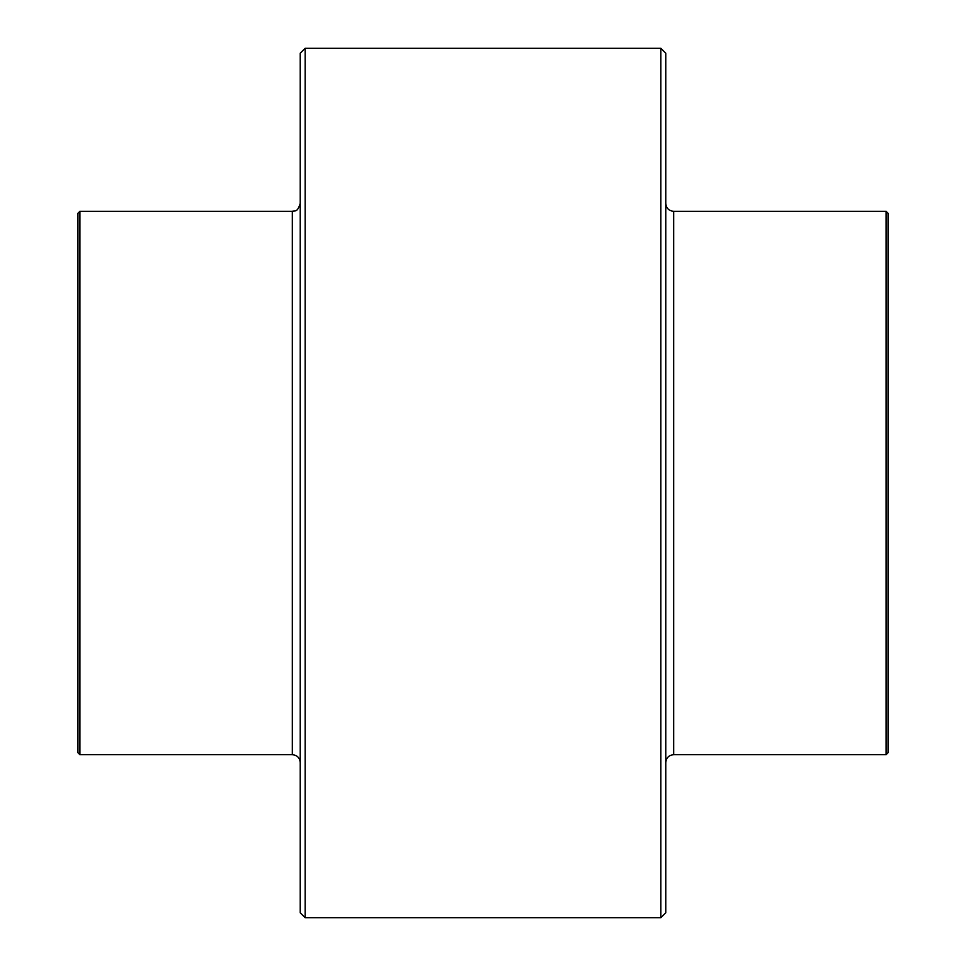 <?xml version="1.0" encoding="UTF-8"?>
<svg xmlns="http://www.w3.org/2000/svg" width="966" height="966" viewBox="0 0 966 966"><rect width="100%" height="100%" fill="white"/><g stroke="black" fill="none" stroke-linecap="round" stroke-linejoin="round"><path stroke-width="1.45" d="M660.829 917.7L305.171 917.7L305.171 48.3L660.829 48.3L660.829 917.7L665.767 912.761L665.767 53.239L660.829 48.3M886.088 211.312L888.056 213.293L888.056 752.707L886.088 754.688L886.088 211.312L673.676 211.312C668.87 210.842 666.238 208.209 665.767 203.403M79.912 754.688L77.944 752.707L77.944 213.293L79.912 211.312L79.912 754.688L292.324 754.688C297.13 755.158 299.762 757.791 300.233 762.597M305.171 917.7L300.233 912.761L300.233 53.239L305.171 48.3M673.676 211.312L673.676 754.688C668.87 755.158 666.238 757.791 665.767 762.597M292.324 754.688L292.324 211.312L79.912 211.312M886.088 754.688L673.676 754.688M292.324 211.312C294.666 210.153 297.166 213.365 300.233 203.403"/></g></svg>
